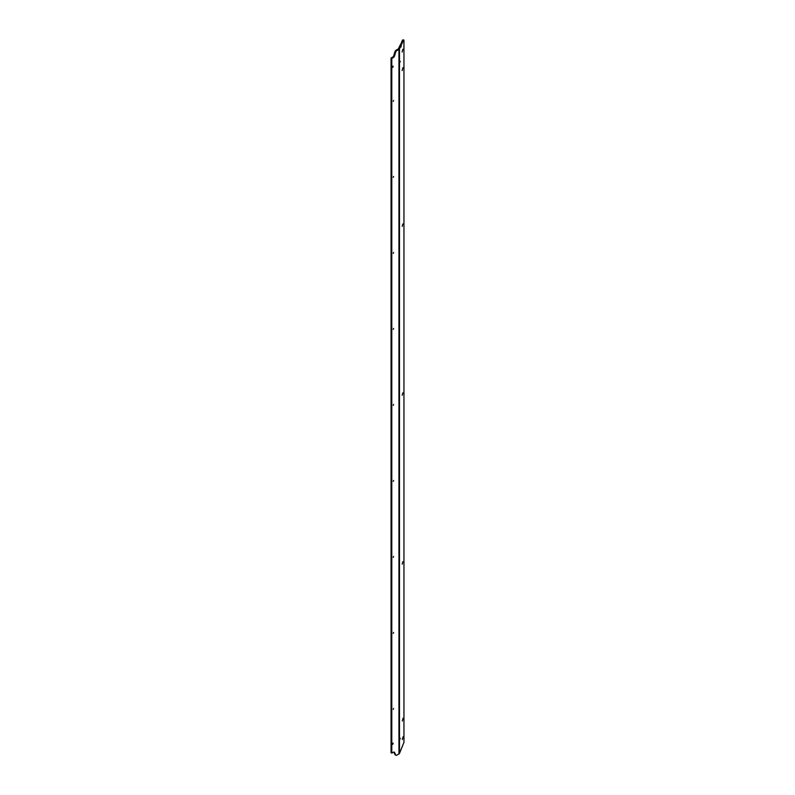 <?xml version="1.0" encoding="UTF-8"?>
<svg xmlns="http://www.w3.org/2000/svg" width="795" height="795" viewBox="0 0 795 795"><rect width="100%" height="100%" fill="white"/><g stroke="black" fill="none" stroke-linecap="round" stroke-linejoin="round"><path stroke-width="1.19" d="M393.296 405.371L393.575 404.436L393.296 405.371M393.296 709.359L393.575 708.434L393.296 709.359M393.296 633.367L393.575 632.432L393.296 633.367M393.296 557.365L393.575 556.43L393.296 557.365M393.296 481.363L393.575 480.438L393.296 481.363M393.296 329.368L393.575 328.444L393.296 329.368M393.296 253.367L393.575 252.442L393.296 253.367M393.296 177.374L393.575 176.44L393.296 177.374M393.296 101.372L393.575 100.448L393.296 101.372M402.21 395.254L402.846 392.859L402.21 395.254M402.21 226.366L402.846 223.971L402.21 226.366M402.21 564.142L402.846 561.737L402.21 564.142M402.141 70.566L402.886 67.794L402.141 70.566M402.141 51.993L402.886 49.22L402.141 51.993M403.075 736.786L402.33 739.559L403.075 736.786M403.075 718.213L402.33 720.986L403.075 718.213M400.292 738.297L399.835 739.29L399.905 738.237M400.292 61.344L399.835 62.348L399.905 61.285M391.786 753.133L391.786 744.716L391.051 744.289L391.051 752.706L391.786 753.133L393.247 752.289A2.067 1.192 120 0 1 394.28 752.179A2.067 1.192 120 0 1 394.598 752.557L395.662 754.942A1.719 0.994 120 0 0 395.93 755.25A1.719 0.994 120 0 0 396.794 755.161L398.951 753.918A2.067 1.192 0 0 0 399.488 753.382L403.949 742.361L403.949 40.644L403.761 39.909L402.499 40.048L400.283 45.494M395.662 754.942L394.936 754.515A1.719 0.994 120 0 0 395.195 754.833L395.93 755.25M394.936 754.515L393.873 752.13A2.067 1.192 120 0 0 393.853 752.09M391.786 744.716L393.028 744.001L392.293 743.514M391.051 744.289L392.293 743.573M393.028 744.001L393.028 743.096L391.786 743.812L391.051 743.395L391.051 67.346L391.786 67.764L391.786 743.812M391.786 66.859L391.786 58.452L391.051 58.025L391.051 66.442L391.786 66.859L393.028 66.144L393.028 67.048L391.786 67.764M393.028 67.048L392.293 66.621L391.051 67.346M398.951 753.918L398.951 49.389L396.794 50.632A1.719 0.994 120 0 0 395.662 52.162L394.598 55.769A2.067 1.192 -60 0 1 393.247 57.608L391.786 58.452M396.794 50.632L396.059 50.214A1.719 0.994 120 0 0 394.936 51.735L393.873 55.352A2.067 1.192 -60 0 1 392.521 57.18L391.051 58.025M396.059 50.214L398.216 48.962A1.034 0.596 0 0 0 398.484 48.694L399.994 45.444L400.988 45.603L399.488 48.853L398.484 48.694M398.951 49.389A2.067 1.192 0 0 0 399.488 48.853L399.488 753.382M400.283 44.828L401.276 44.987L400.988 47.034L400.988 45.603M401.276 44.987L403.502 40.197M403.761 39.909L402.499 40.048M394.598 752.557L393.873 752.13M393.247 57.608L392.521 57.18M394.598 55.769L393.873 55.352M395.662 52.162L394.936 51.735"/></g></svg>
